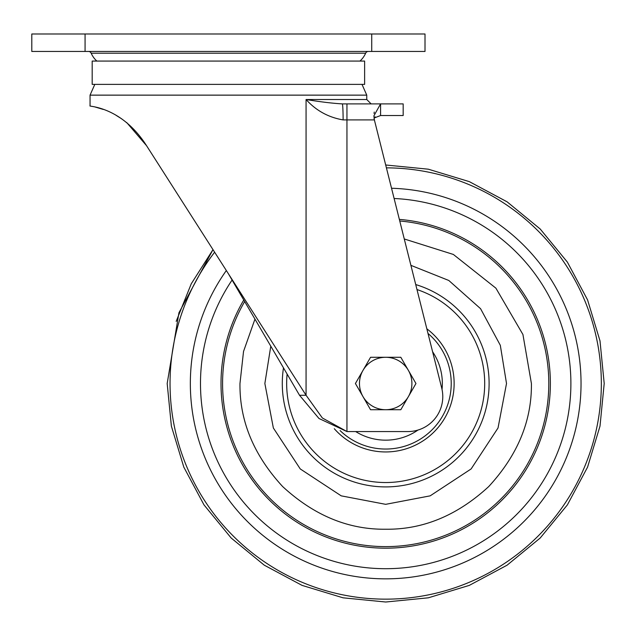 <?xml version="1.0" encoding="UTF-8"?>
<svg xmlns="http://www.w3.org/2000/svg" width="636" height="636" viewBox="0 0 636 636"><rect width="100%" height="100%" fill="white"/><g stroke="black" fill="none" stroke-linecap="round" stroke-linejoin="round"><path stroke-width="0.95" d="M228.404 61.072L92.188 61.072L92.188 84.373L364.627 84.373L364.627 61.072L228.404 61.072M359.944 61.072A22.92 22.92 0 0 0 365.636 53.201A2.91 2.91 0 0 1 368.308 51.46M365.636 53.201L91.171 53.201A2.91 2.91 0 0 0 88.499 51.46M91.171 53.201A22.92 22.92 0 0 0 96.863 61.072M85.073 33.986L31.8 33.986L31.8 51.46L425.007 51.46L425.007 33.986L85.073 33.986L85.073 51.46M362.003 84.373L366.757 95.138L90.05 95.138L90.05 105.878C87.649 106.625 121.047 105.679 146.558 145.7L126.723 122.565M121.794 118.908L116.229 115.418M103.215 109.408L94.51 106.816M146.558 145.7L228.404 273.758L299.524 395.266L306.067 395.266L306.067 99.518C316.052 110.592 328.399 117.39 343.114 119.91A16.019 0.843 -90 0 0 342.271 103.891C332.588 103.35 320.528 101.895 306.067 99.518L366.757 99.518L371.13 103.891M228.404 273.758L306.067 395.266L322.341 417.971L346.946 431.534A34.948 34.948 0 0 0 348.409 431.566L407.827 431.566A34.948 34.948 0 0 0 441.726 388.103L374.373 119.91L373.904 115.839L380.582 103.891L403.168 103.891L403.168 115.537L380.582 115.537L374.103 118.018M342.271 103.891L380.582 103.891L380.582 115.537M299.524 395.266L318.978 418.496L346.946 431.534L346.946 103.891M374.254 112.063L374.048 113.454M374.048 118.145L374.373 119.91L343.114 119.91M374.365 117.612L375.168 116.865M254.957 319.121L243.532 351.454L239.971 383.508C239.518 420.849 253.74 455.193 282.646 486.548C314.001 515.454 348.345 529.677 385.686 529.232C423.035 529.677 457.379 515.454 488.734 486.548C517.64 455.193 531.863 420.849 531.41 383.508L522.927 334.496L495.897 288.164L453.357 254.448L404.273 238.969M416.978 289.547A99.033 99.033 0 0 1 385.686 482.533A99.033 99.033 0 0 1 287.114 374.055M426.836 328.804A68.45 68.45 0 0 1 385.686 451.95A68.45 68.45 0 0 1 334.298 428.712M432.591 351.732A56.652 56.652 0 0 1 442.028 389.423M417.971 430.063A56.652 56.652 0 0 1 355.691 431.566M362.989 396.61A26.211 26.211 0 0 1 385.686 357.289L370.557 357.289L355.421 383.508L370.557 409.719L385.686 409.719A26.211 26.211 0 0 1 362.989 396.61M408.392 396.61A26.211 26.211 0 0 1 385.686 409.719L400.823 409.719L415.96 383.508L408.392 370.398A26.211 26.211 0 0 1 408.392 396.61M408.392 370.398A26.211 26.211 0 0 0 385.686 357.289L400.823 357.289L408.392 370.398M371.734 33.986L371.734 51.46M386.418 167.856A215.652 215.652 0 0 1 601.338 383.508A215.652 215.652 0 0 1 385.686 599.152A215.652 215.652 0 0 1 214.626 252.198M391.538 188.256A195.339 195.339 0 0 1 581.034 383.508A195.339 195.339 0 0 1 385.686 578.847A195.339 195.339 0 0 1 226.337 270.523M394.113 198.496A185.195 185.195 0 0 1 570.889 383.508A185.195 185.195 0 0 1 385.686 568.703A185.195 185.195 0 0 1 232.084 280.047M399.36 219.396A164.676 164.676 0 0 1 550.371 383.508A164.676 164.676 0 0 1 385.686 548.184A164.676 164.676 0 0 1 243.763 299.993M244.669 301.544A163.11 163.11 0 0 0 385.686 546.618A163.11 163.11 0 0 0 548.796 383.508A163.11 163.11 0 0 0 399.766 221.002M410.896 265.339L448.809 280.476L480.562 308.683L500.317 345.308L506.51 383.508L498.028 427.98L471.125 468.939L430.167 495.849L385.686 504.332L341.214 495.849L300.256 468.939L273.353 427.98L264.862 383.508L270.785 346.159M283.481 367.854A103.398 103.398 0 0 0 385.686 486.906A103.398 103.398 0 0 0 415.721 284.562M428.004 333.463A65.532 65.532 0 0 1 411.269 443.841A65.532 65.532 0 0 1 340.125 430.612M366.757 95.138L366.757 99.518M90.05 95.138L94.812 84.373M167.181 383.508L171.378 426.136L183.812 467.126L204.005 504.905L231.178 538.016L264.29 565.189L302.068 585.382L343.058 597.816L385.686 602.014L428.314 597.816L469.304 585.382L507.083 565.197L540.195 538.024L567.368 504.912L587.569 467.134L600.002 426.136L604.2 383.508L600.002 340.88L587.569 299.89L567.376 262.111L540.202 229L507.091 201.827L469.312 181.634L428.322 169.192L385.694 164.994L428.322 169.192L469.312 181.626L507.091 201.819L540.195 228.992L567.376 262.104L587.569 299.882L600.002 340.872L604.2 383.508L600.002 426.136L587.569 467.126L567.376 504.905L540.202 538.016L507.091 565.189L469.312 585.382L428.322 597.816L385.686 602.014L343.058 597.816L302.068 585.382L264.29 565.189L231.178 538.016L204.005 504.905L183.812 467.126L171.378 426.136L167.181 383.508L178.947 312.761L212.988 249.638L191.253 283.791L176.196 321.371"/></g></svg>
